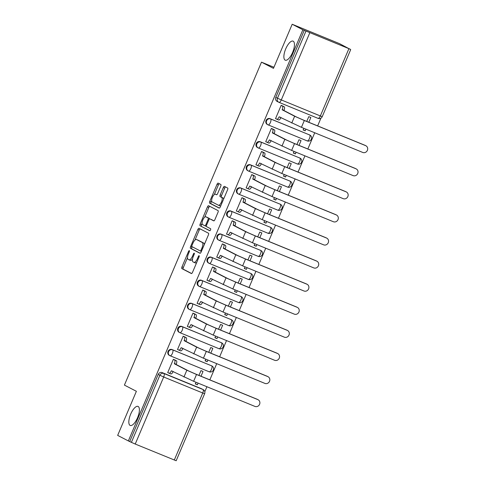 <?xml version="1.0" encoding="UTF-8"?>
<svg xmlns="http://www.w3.org/2000/svg" width="485" height="485" viewBox="0 0 485 485"><rect width="100%" height="100%" fill="white"/><g stroke="black" fill="none" stroke-linecap="round" stroke-linejoin="round"><path stroke-width="0.73" d="M189.326 250.636A1.103 0.412 -67.7 0 0 189.314 250.63A1.103 0.412 -67.7 0 0 188.526 251.46L181.972 266.895A1.576 0.594 -67.7 0 0 181.887 268.623L191.375 273.528A1.576 0.594 -67.7 0 0 191.393 273.54A1.576 0.594 -67.7 0 0 192.515 272.352L199.068 256.917A1.103 0.412 -67.7 0 0 199.135 255.704A1.103 0.412 -67.7 0 0 199.117 255.698A1.103 0.412 -67.7 0 0 198.329 256.535L197.486 258.529A5.05 1.891 -67.7 0 1 193.879 262.33A5.05 1.891 -67.7 0 1 193.824 262.306L193.03 261.9A5.05 1.891 -67.7 0 1 193.321 256.377L194.17 254.376A1.103 0.412 -67.7 0 0 194.23 253.17A1.103 0.412 -67.7 0 0 194.218 253.164A1.103 0.412 -67.7 0 0 193.43 253.994L192.581 255.995A5.05 1.891 -67.7 0 1 188.98 259.796A5.05 1.891 -67.7 0 1 188.92 259.772L188.131 259.36A5.05 1.891 -67.7 0 1 188.416 253.843L189.265 251.842A1.103 0.412 -67.7 0 0 189.326 250.636M285.144 60.134A10.294 3.856 -67.7 0 0 285.259 60.188A10.294 3.856 -67.7 0 0 292.667 52.283A10.294 3.856 -67.7 0 0 293.183 41.189A10.294 3.856 -67.7 0 0 293.067 41.134A10.294 3.856 -67.7 0 0 285.659 49.04A10.294 3.856 -67.7 0 0 285.144 60.134M130.095 425.406A10.294 3.856 -67.7 0 0 130.21 425.454A10.294 3.856 -67.7 0 0 137.619 417.549A10.294 3.856 -67.7 0 0 138.134 406.46A10.294 3.856 -67.7 0 0 138.019 406.406A10.294 3.856 -67.7 0 0 130.611 414.311A10.294 3.856 -67.7 0 0 130.095 425.406M220.748 186.228A1.576 0.594 -67.7 0 0 220.839 184.506L218.177 183.13A1.576 0.594 -67.7 0 0 218.159 183.118A1.576 0.594 -67.7 0 0 217.031 184.306L209.756 201.451A1.576 0.594 -67.7 0 0 209.665 203.179L219.153 208.083A1.576 0.594 -67.7 0 0 219.171 208.089A1.576 0.594 -67.7 0 0 220.299 206.901L227.574 189.762A1.576 0.594 -67.7 0 0 227.665 188.035L224.446 186.373A1.576 0.594 -67.7 0 0 224.428 186.367A1.576 0.594 -67.7 0 0 223.306 187.556L220.19 194.891A1.576 0.594 -67.7 0 0 220.099 196.613L221.694 197.437A4.226 1.582 -67.7 0 1 221.481 201.99A4.226 1.582 -67.7 0 1 218.444 205.234A4.226 1.582 -67.7 0 1 218.395 205.21L212.151 201.978A4.226 1.582 -67.7 0 1 212.363 197.431A4.226 1.582 -67.7 0 1 215.401 194.188A4.226 1.582 -67.7 0 1 215.449 194.206L216.492 194.746A1.576 0.594 -67.7 0 0 216.51 194.758A1.576 0.594 -67.7 0 0 217.632 193.57L220.748 186.228M128.349 440.926L117.667 435.397L136.388 391.292L124.409 385.102L261.488 62.159L273.467 68.355L292.188 24.25L302.876 29.779L128.349 440.926L131.399 442.356L159.856 375.311A3.219 2.983 -62.7 0 1 163.869 373.48L202.924 389.485A3.219 2.983 -62.7 0 1 203.148 389.588L201.481 388.728A3.219 2.983 117.3 0 0 201.263 388.624L202.924 389.485A3.219 1.206 -67.7 0 1 202.742 393.002L163.688 376.997L135.23 444.042L131.399 442.356M198.995 228.308A1.576 0.594 -67.7 0 0 198.977 228.302A1.576 0.594 -67.7 0 0 197.856 229.49L190.575 246.629A1.576 0.594 -67.7 0 0 190.49 248.356L199.978 253.267A1.576 0.594 -67.7 0 0 199.996 253.273A1.576 0.594 -67.7 0 0 201.117 252.085L208.398 234.94A1.576 0.594 -67.7 0 0 208.483 233.218L198.995 228.308M200.166 224.04L207.441 206.901A1.576 0.594 -67.7 0 1 208.568 205.713A1.576 0.594 -67.7 0 1 208.586 205.719L218.074 210.623A1.576 0.594 -67.7 0 1 217.983 212.351L214.873 219.687A1.576 0.594 -67.7 0 1 213.746 220.875A1.576 0.594 -67.7 0 1 213.727 220.869L209.878 218.88A1.576 0.594 -67.7 0 0 209.859 218.868A1.576 0.594 -67.7 0 0 208.738 220.057L206.671 224.925A1.576 0.594 -67.7 0 0 206.58 226.653L210.587 228.72A1.103 0.412 -67.7 0 1 210.532 229.914A1.103 0.412 -67.7 0 1 209.738 230.763A1.103 0.412 -67.7 0 0 209.738 230.763L200.075 225.767A1.576 0.594 -67.7 0 1 200.166 224.04L201.548 224.61L202.069 223.373M292.188 24.25L339.524 43.65L350.158 49.3M204.803 391.728L206.925 386.739M209.841 379.864L216.722 363.647M219.644 356.778L226.525 340.561M229.441 333.686L236.328 317.475M239.244 310.6L246.125 294.383M249.041 287.514L255.928 271.297M258.844 264.422L265.725 248.205M268.642 241.336L275.529 225.119M278.445 218.25L285.325 202.033M288.242 195.158L295.129 178.941M298.045 172.072L304.926 155.855M307.848 148.98L314.729 132.769M317.645 125.894L320.937 118.146M302.876 29.779L350.206 49.179M129.731 441.495L158.189 374.45A3.219 2.983 -62.7 0 1 162.208 372.619L201.263 388.624M174.285 460.047L202.742 393.002L204.634 393.705L176.17 460.75L135.23 444.042M201.008 376.245L203.039 371.462L200.972 370.613L198.941 375.396M175.4 360.234L173.369 359.3L167.713 372.619L168.695 373.02M185.203 337.142L183.172 336.208L177.516 349.527L178.492 349.934M205.822 359.179L205.119 360.84L207.186 361.689L205.191 360.658M210.811 353.159L212.842 348.369L210.769 347.521L208.738 352.31M195.006 314.056L192.969 313.122L187.319 326.441L188.295 326.841M215.625 336.093L214.916 337.754L216.989 338.603L214.994 337.572M220.608 330.067L222.639 325.283L220.572 324.435L218.541 329.218M204.803 290.97L202.772 290.03L197.116 303.355L198.098 303.755M225.422 313.001L224.719 314.668L226.786 315.517L224.797 314.486M230.411 306.981L232.442 302.197L230.369 301.349L228.338 306.132M214.606 267.878L212.569 266.944L206.919 280.263L207.895 280.663M235.225 289.915L234.516 291.576L236.589 292.425L234.594 291.394M240.208 283.895L242.239 279.105L240.172 278.257L238.141 283.046M224.403 244.792L222.373 243.858L216.716 257.177L217.698 257.577M245.022 266.829L244.319 268.49L246.386 269.339L244.398 268.308M250.011 260.803L252.042 256.019L249.975 255.171L247.938 259.954M234.206 221.706L232.169 220.766L226.519 234.091L227.495 234.491M254.825 243.737L254.116 245.404L256.189 246.253L254.195 245.222M259.808 237.717L261.845 232.927L259.772 232.079L257.741 236.868M244.004 198.614L241.973 197.68L236.316 210.999L237.298 211.399M264.622 220.651L263.919 222.312L265.986 223.161L263.998 222.13M269.611 214.625L271.642 209.841L269.575 208.993L267.544 213.776M253.807 175.528L251.776 174.594L246.119 187.913L247.095 188.313M274.425 197.565L273.722 199.226L275.789 200.075L273.795 199.044M279.415 191.539L281.445 186.755L279.372 185.907L277.341 190.69M263.61 152.435L261.573 151.502L255.916 164.821L256.898 165.227M284.228 174.473L283.519 176.134L285.592 176.983L283.598 175.952M289.212 168.453L291.242 163.663L289.175 162.814L287.144 167.604M273.407 129.35L271.376 128.416L265.719 141.735L266.695 142.135M294.025 151.387L293.322 153.048L295.389 153.897L293.395 152.866M299.015 145.361L301.046 140.577L298.972 139.728L296.941 144.512M283.21 106.263L281.173 105.324L275.522 118.649L276.498 119.049M303.828 128.295L303.119 129.962L305.192 130.811L303.198 129.78M270.012 118.649L270.6 118.952A3.219 1.206 112.3 0 1 270.418 122.469A3.219 1.206 112.3 0 1 268.126 124.887A3.219 1.206 112.3 0 1 268.09 124.875A3.219 2.983 -62.7 0 1 267.865 124.772L267.277 124.463A3.219 2.983 117.3 0 1 270.012 118.649L309.654 134.963A3.219 2.983 -62.7 0 1 309.879 135.066L309.291 134.757A3.219 2.983 117.3 0 0 309.066 134.654M260.209 141.735L260.803 142.044A3.219 1.206 112.3 0 1 260.621 145.555A3.219 1.206 112.3 0 1 258.323 147.98A3.219 1.206 112.3 0 1 258.287 147.961A3.219 2.983 -62.7 0 1 258.068 147.858L257.474 147.555A3.219 2.983 117.3 0 1 260.209 141.735L299.857 158.049A3.219 2.983 -62.7 0 1 300.076 158.152L299.487 157.849A3.219 2.983 117.3 0 0 299.263 157.746M250.412 164.821L251 165.13A3.219 1.206 112.3 0 1 250.818 168.647A3.219 1.206 112.3 0 1 248.526 171.066A3.219 1.206 112.3 0 1 248.49 171.047A3.219 2.983 -62.7 0 1 248.265 170.95L247.677 170.641A3.219 2.983 117.3 0 1 250.412 164.821L290.054 181.135A3.219 2.983 -62.7 0 1 290.279 181.238L289.684 180.935A3.219 2.983 117.3 0 0 289.466 180.832M240.608 187.913L241.203 188.216A3.219 1.206 112.3 0 1 241.021 191.733A3.219 1.206 112.3 0 1 238.723 194.158A3.219 1.206 112.3 0 1 238.687 194.139A3.219 2.983 -62.7 0 1 238.468 194.036L237.874 193.727A3.219 2.983 117.3 0 1 240.608 187.913L280.257 204.227A3.219 2.983 -62.7 0 1 280.475 204.331L279.887 204.021A3.219 2.983 117.3 0 0 279.663 203.918M230.811 210.999L231.4 211.308A3.219 1.206 112.3 0 1 231.218 214.825A3.219 1.206 112.3 0 1 228.926 217.244A3.219 1.206 112.3 0 1 228.89 217.225A3.219 2.983 -62.7 0 1 228.665 217.122L228.077 216.819A3.219 2.983 117.3 0 1 230.811 210.999L270.454 227.313A3.219 2.983 -62.7 0 1 270.678 227.416L270.084 227.113A3.219 2.983 117.3 0 0 269.866 227.01M221.008 234.091L221.603 234.394A3.219 1.206 112.3 0 1 221.415 237.911A3.219 1.206 112.3 0 1 219.123 240.33A3.219 1.206 112.3 0 1 219.087 240.317A3.219 2.983 -62.7 0 1 218.868 240.214L218.274 239.905A3.219 2.983 117.3 0 1 221.008 234.091L260.657 250.405A3.219 2.983 -62.7 0 1 260.875 250.502L260.287 250.199A3.219 2.983 117.3 0 0 260.063 250.096M211.211 257.177L211.799 257.48A3.219 1.206 112.3 0 1 211.618 260.997A3.219 1.206 112.3 0 1 209.32 263.422A3.219 1.206 112.3 0 1 209.284 263.404A3.219 2.983 -62.7 0 1 209.065 263.3L208.477 262.997A3.219 2.983 117.3 0 1 211.211 257.177L250.854 273.491A3.219 2.983 -62.7 0 1 251.078 273.595L250.484 273.285A3.219 2.983 117.3 0 0 250.266 273.188M201.408 280.263L201.996 280.572A3.219 1.206 112.3 0 1 201.815 284.089A3.219 1.206 112.3 0 1 199.523 286.508A3.219 1.206 112.3 0 1 199.487 286.489A3.219 2.983 -62.7 0 1 199.262 286.386L198.674 286.083A3.219 2.983 117.3 0 1 201.408 280.263L241.051 296.577A3.219 2.983 -62.7 0 1 241.275 296.681L240.687 296.377A3.219 2.983 117.3 0 0 240.463 296.274M191.605 303.355L192.199 303.658A3.219 1.206 112.3 0 1 192.018 307.175A3.219 1.206 112.3 0 1 189.72 309.594A3.219 1.206 112.3 0 1 189.683 309.582A3.219 2.983 -62.7 0 1 189.465 309.478L188.871 309.169A3.219 2.983 117.3 0 1 191.605 303.355L231.254 319.67A3.219 2.983 -62.7 0 1 231.472 319.773L230.884 319.463A3.219 2.983 117.3 0 0 230.66 319.36M181.808 326.441L182.396 326.751A3.219 1.206 112.3 0 1 182.214 330.261A3.219 1.206 112.3 0 1 179.923 332.686A3.219 1.206 112.3 0 1 179.887 332.668A3.219 2.983 -62.7 0 1 179.662 332.564L179.074 332.261A3.219 2.983 117.3 0 1 181.808 326.441L221.451 342.756A3.219 2.983 -62.7 0 1 221.675 342.859L221.081 342.555A3.219 2.983 117.3 0 0 220.863 342.452M172.005 349.533L172.599 349.837A3.219 1.206 112.3 0 1 172.417 353.353A3.219 1.206 112.3 0 1 170.12 355.772A3.219 1.206 112.3 0 1 170.083 355.754A3.219 2.983 -62.7 0 1 169.865 355.657L169.271 355.347A3.219 2.983 117.3 0 1 172.005 349.533L211.654 365.842A3.219 2.983 -62.7 0 1 211.872 365.945L211.284 365.641A3.219 2.983 117.3 0 0 211.06 365.538M261.488 62.159L273.928 67.257M196.025 382.271L195.316 383.932L197.389 384.781L195.394 383.75M305.192 130.811L305.896 129.143M308.812 122.275L310.843 117.491L308.775 116.642L306.744 121.426M197.389 384.781L198.092 383.12M207.186 361.689L207.895 360.028M216.989 338.603L217.692 336.942M226.786 315.517L227.495 313.85M236.589 292.425L237.292 290.764M246.386 269.339L247.095 267.678M256.189 246.253L256.892 244.585M265.986 223.161L266.695 221.499M275.789 200.075L276.492 198.413M285.592 176.983L286.296 175.321M295.389 153.897L296.099 152.235M304.253 30.343L275.795 97.388A3.219 2.983 117.3 0 0 277.074 101.377L278.742 102.238A3.219 2.983 -62.7 0 1 277.462 98.249L305.92 31.204M189.035 259.821L190.302 260.336A5.05 1.891 -67.7 0 0 190.356 260.36A5.05 1.891 -67.7 0 0 192.509 259.087M193.939 262.355L195.2 262.87A5.05 1.891 -67.7 0 0 195.261 262.9A5.05 1.891 -67.7 0 0 196.771 262.324M187.507 257.68L183.354 267.465A1.576 0.594 -67.7 0 0 183.263 269.187L191.636 273.516M192.151 246.738L191.957 247.198A1.576 0.594 -67.7 0 0 191.866 248.92L200.238 253.249M200.117 228.89A1.576 0.594 -67.7 0 0 199.232 230.054L194.976 240.081M191.993 245.416A1.103 0.412 -67.7 0 0 191.933 246.623L200.256 250.933A1.103 0.412 -67.7 0 0 200.275 250.939A1.103 0.412 -67.7 0 0 201.063 250.102L201.954 247.999A5.05 1.891 -67.7 0 0 202.239 242.476L196.546 239.529A5.05 1.891 -67.7 0 0 196.492 239.505A5.05 1.891 -67.7 0 0 192.885 243.306L191.993 245.416M204.246 244.725A5.05 1.891 -67.7 0 0 203.621 243.04L202.239 242.476M197.813 240.051A5.05 1.891 -67.7 0 1 197.868 240.069A5.05 1.891 -67.7 0 1 197.928 240.099L203.621 243.04M204.712 217.153L208.823 207.465L207.441 206.901M209.702 206.295A1.576 0.594 -67.7 0 0 208.823 207.465M213.988 220.857L211.26 219.444A1.576 0.594 -67.7 0 0 211.242 219.432A1.576 0.594 -67.7 0 0 211.224 219.426M209.95 230.727L200.075 225.767M205.889 216.813A4.226 1.582 -67.7 0 0 205.84 216.789A4.226 1.582 -67.7 0 0 202.797 220.032A4.226 1.582 -67.7 0 0 202.584 224.585L204.785 225.725A1.576 0.594 -67.7 0 0 204.803 225.731A1.576 0.594 -67.7 0 0 205.931 224.543L207.998 219.675A1.576 0.594 -67.7 0 0 208.089 217.953L205.889 216.813L207.265 217.377A4.226 1.582 -67.7 0 0 207.216 217.359A4.226 1.582 -67.7 0 0 207.168 217.341M204.822 225.737L206.167 226.289A1.576 0.594 -67.7 0 0 206.186 226.295A1.576 0.594 -67.7 0 0 206.398 226.289M209.653 218.874A1.576 0.594 -67.7 0 0 209.465 218.517L208.089 217.953M207.265 217.377L209.465 218.517M201.548 224.61A1.576 0.594 -67.7 0 0 201.457 226.331M215.401 194.188L216.746 194.74A4.226 1.582 -67.7 0 0 216.734 194.734L215.449 194.206M218.492 205.252L219.778 205.779A4.226 1.582 -67.7 0 0 219.826 205.798A4.226 1.582 -67.7 0 0 220.905 205.476M223.585 199.153A4.226 1.582 -67.7 0 0 223.076 198.007L221.694 197.437M225.567 186.949A1.576 0.594 -67.7 0 0 224.682 188.119L221.572 195.455A1.576 0.594 -67.7 0 0 221.481 197.183L223.076 198.007M211.636 200.832L211.133 202.015A1.576 0.594 -67.7 0 0 211.048 203.742L219.414 208.071M219.293 183.706A1.576 0.594 -67.7 0 0 218.414 184.876L214.321 194.509M167.749 372.535L169.01 373.183A3.219 1.206 -67.7 0 0 169.047 373.201A3.219 1.206 -67.7 0 0 171.344 370.776L193.63 381.289L254.977 406.43A3.698 3.431 117.3 0 0 258.117 399.743A3.698 3.431 117.3 0 0 257.862 399.622L257.165 399.264A3.698 3.431 -62.7 0 1 257.42 399.379L258.117 399.743M173.163 371.449L173.139 371.516A3.219 1.206 112.3 0 1 170.841 373.935A3.219 1.206 112.3 0 1 170.805 373.917L169.089 373.214M174.461 359.743L176.401 360.749A3.219 1.206 112.3 0 1 176.213 364.265L174.327 363.75L186.84 370.219L196.522 374.481L257.862 399.622M257.165 399.264L195.825 374.117L188.635 370.958L176.122 364.484M174.327 363.75L174.424 363.526A3.219 1.206 -67.7 0 0 174.606 360.009L176.401 360.749M173.345 359.361L174.606 360.009M177.552 349.442L178.813 350.097A3.219 1.206 -67.7 0 0 178.85 350.115A3.219 1.206 -67.7 0 0 181.141 347.69L203.433 358.203L264.774 383.344A3.698 3.431 117.3 0 0 267.92 376.651A3.698 3.431 117.3 0 0 267.665 376.536L266.968 376.172A3.698 3.431 -62.7 0 1 267.223 376.293L267.92 376.651M182.966 348.363L182.936 348.424A3.219 1.206 112.3 0 1 180.644 350.849A3.219 1.206 112.3 0 1 180.608 350.831L178.886 350.128M184.264 336.657L186.198 337.657A3.219 1.206 112.3 0 1 186.016 341.173L184.13 340.664L196.643 347.133L206.319 351.395L267.665 376.536M266.968 376.172L205.622 351.031L198.432 347.866L185.925 341.398M184.13 340.664L184.221 340.44A3.219 1.206 -67.7 0 0 184.403 336.923L186.198 337.657M183.142 336.269L184.403 336.923M187.356 326.356L188.617 327.005A3.219 1.206 -67.7 0 0 188.647 327.023A3.219 1.206 -67.7 0 0 190.944 324.604L213.23 335.111L274.577 360.258A3.698 3.431 117.3 0 0 277.717 353.565A3.698 3.431 117.3 0 0 277.462 353.45L276.765 353.086A3.698 3.431 -62.7 0 1 277.02 353.201L277.717 353.565M192.763 325.271L192.739 325.338A3.219 1.206 112.3 0 1 190.441 327.757A3.219 1.206 112.3 0 1 190.405 327.745L188.689 327.036M194.061 313.571L196.001 314.571A3.219 1.206 112.3 0 1 195.819 318.087L193.927 317.572L206.44 324.047L216.122 328.303L277.462 353.45M276.765 353.086L215.425 327.945L208.235 324.78L195.722 318.305M193.927 317.572L194.024 317.354A3.219 1.206 -67.7 0 0 194.206 313.837L196.001 314.571M192.945 313.183L194.206 313.837M197.152 303.264L198.413 303.919A3.219 1.206 -67.7 0 0 198.45 303.937A3.219 1.206 -67.7 0 0 200.742 301.512L223.033 312.025L284.374 337.166A3.698 3.431 117.3 0 0 287.52 330.479A3.698 3.431 117.3 0 0 287.265 330.358L286.568 330A3.698 3.431 -62.7 0 1 286.823 330.115L287.52 330.479M202.566 302.185L202.536 302.252A3.219 1.206 112.3 0 1 200.244 304.671A3.219 1.206 112.3 0 1 200.208 304.653L198.486 303.95M203.864 290.479L205.798 291.485A3.219 1.206 112.3 0 1 205.616 294.995L203.73 294.486L216.243 300.955L225.925 305.217L287.265 330.358M286.568 330L225.222 304.853L218.038 301.694L205.525 295.219M203.73 294.486L203.821 294.262A3.219 1.206 -67.7 0 0 204.003 290.745L205.798 291.485M202.742 290.097L204.003 290.745M206.956 280.178L208.217 280.833A3.219 1.206 -67.7 0 0 208.253 280.845A3.219 1.206 -67.7 0 0 210.545 278.426L232.83 288.933L294.177 314.08A3.698 3.431 117.3 0 0 297.323 307.387A3.698 3.431 117.3 0 0 297.069 307.272L296.365 306.908A3.698 3.431 -62.7 0 1 296.62 307.029L297.323 307.387M212.363 279.099L212.339 279.16A3.219 1.206 112.3 0 1 210.047 281.585A3.219 1.206 112.3 0 1 210.011 281.567L208.289 280.863M213.661 267.393L215.601 268.393A3.219 1.206 112.3 0 1 215.419 271.909L213.527 271.394L226.04 277.869L235.722 282.125L297.069 307.272M296.365 306.908L235.025 281.767L227.835 278.602L215.322 272.133M213.527 271.394L213.624 271.176A3.219 1.206 -67.7 0 0 213.806 267.659L215.601 268.393M212.545 267.005L213.806 267.659M216.753 257.092L218.014 257.741A3.219 1.206 -67.7 0 0 218.05 257.759A3.219 1.206 -67.7 0 0 220.348 255.34L242.633 265.847L303.974 290.988A3.698 3.431 117.3 0 0 307.12 284.301A3.698 3.431 117.3 0 0 306.866 284.18L306.168 283.822A3.698 3.431 -62.7 0 1 306.423 283.937L307.12 284.301M222.166 256.007L222.142 256.074A3.219 1.206 112.3 0 1 219.844 258.493A3.219 1.206 112.3 0 1 219.808 258.481L218.086 257.771M223.464 244.307L225.398 245.307A3.219 1.206 112.3 0 1 225.216 248.823L223.33 248.308L235.843 254.783L245.525 259.038L306.866 284.18M306.168 283.822L244.828 258.681L237.638 255.516L225.125 249.041M223.33 248.308L223.421 248.084A3.219 1.206 -67.7 0 0 223.603 244.567L225.398 245.307M222.348 243.919L223.603 244.567M226.556 234L227.817 234.655A3.219 1.206 -67.7 0 0 227.853 234.673A3.219 1.206 -67.7 0 0 230.145 232.248L252.436 242.761L313.777 267.902A3.698 3.431 117.3 0 0 316.923 261.215A3.698 3.431 117.3 0 0 316.669 261.094L315.965 260.736A3.698 3.431 -62.7 0 1 316.22 260.851L316.923 261.215M231.969 232.921L231.939 232.988A3.219 1.206 112.3 0 1 229.647 235.407A3.219 1.206 112.3 0 1 229.611 235.389L227.889 234.685M233.261 221.215L235.201 222.215A3.219 1.206 112.3 0 1 235.019 225.731L233.127 225.222L245.64 231.691L255.322 235.952L316.669 261.094M315.965 260.736L254.625 235.589L247.435 232.424L234.922 225.955M233.127 225.222L233.224 224.998A3.219 1.206 -67.7 0 0 233.406 221.481L235.201 222.215M232.145 220.833L233.406 221.481M236.353 210.914L237.614 211.563A3.219 1.206 -67.7 0 0 237.65 211.581A3.219 1.206 -67.7 0 0 239.948 209.162L262.233 219.669L323.58 244.816A3.698 3.431 117.3 0 0 326.72 238.123A3.698 3.431 117.3 0 0 326.466 238.008L325.768 237.644A3.698 3.431 -62.7 0 1 326.023 237.765L326.72 238.123M241.766 209.835L241.742 209.896A3.219 1.206 112.3 0 1 239.444 212.321A3.219 1.206 112.3 0 1 239.408 212.303L237.692 211.593M243.064 198.129L245.004 199.129A3.219 1.206 112.3 0 1 244.816 202.645L242.93 202.13L255.443 208.605L265.125 212.86L326.466 238.008M325.768 237.644L264.428 212.503L257.238 209.338L244.725 202.869M242.93 202.13L243.021 201.912A3.219 1.206 -67.7 0 0 243.209 198.395L245.004 199.129M241.948 197.741L243.209 198.395M246.156 187.828L247.417 188.477A3.219 1.206 -67.7 0 0 247.453 188.495A3.219 1.206 -67.7 0 0 249.745 186.07L272.036 196.583L333.377 221.724A3.698 3.431 117.3 0 0 336.523 215.037A3.698 3.431 117.3 0 0 336.269 214.916L335.571 214.558A3.698 3.431 -62.7 0 1 335.826 214.673L336.523 215.037M251.569 186.743L251.539 186.81A3.219 1.206 112.3 0 1 249.248 189.229A3.219 1.206 112.3 0 1 249.211 189.211L247.489 188.507M252.867 175.036L254.801 176.043A3.219 1.206 112.3 0 1 254.619 179.559L252.733 179.044L265.246 185.512L274.922 189.774L336.269 214.916M335.571 214.558L274.225 189.411L267.035 186.252L254.522 179.777M252.733 179.044L252.824 178.819A3.219 1.206 -67.7 0 0 253.006 175.303L254.801 176.043M251.745 174.655L253.006 175.303M255.953 164.736L257.214 165.391A3.219 1.206 -67.7 0 0 257.25 165.403A3.219 1.206 -67.7 0 0 259.548 162.984L281.833 173.497L343.18 198.638A3.698 3.431 117.3 0 0 346.32 191.945A3.698 3.431 117.3 0 0 346.066 191.83L345.368 191.466A3.698 3.431 -62.7 0 1 345.623 191.587L346.32 191.945M261.366 163.657L261.342 163.718A3.219 1.206 112.3 0 1 259.045 166.143A3.219 1.206 112.3 0 1 259.008 166.125L257.292 165.421M262.664 151.95L264.604 152.951A3.219 1.206 112.3 0 1 264.422 156.467L262.531 155.952L275.043 162.427L284.725 166.688L346.066 191.83M345.368 191.466L284.028 166.325L276.838 163.16L264.325 156.691M262.531 155.952L262.627 155.733A3.219 1.206 -67.7 0 0 262.809 152.217L264.604 152.951M261.548 151.562L262.809 152.217M265.756 141.65L267.017 142.299A3.219 1.206 -67.7 0 0 267.053 142.317A3.219 1.206 -67.7 0 0 269.345 139.898L291.637 150.405L352.977 175.552A3.698 3.431 117.3 0 0 356.123 168.859A3.698 3.431 117.3 0 0 355.869 168.744L355.172 168.38A3.698 3.431 -62.7 0 1 355.426 168.495L356.123 168.859M271.17 140.565L271.139 140.632A3.219 1.206 112.3 0 1 268.848 143.051A3.219 1.206 112.3 0 1 268.811 143.039L267.089 142.329M272.467 128.864L274.401 129.865A3.219 1.206 112.3 0 1 274.219 133.381L272.334 132.866L284.847 139.34L294.528 143.596L355.869 168.744M355.172 168.38L293.825 143.239L286.641 140.074L274.128 133.599M272.334 132.866L272.424 132.641A3.219 1.206 -67.7 0 0 272.606 129.131L274.401 129.865M271.345 128.476L272.606 129.131M275.559 118.558L276.82 119.213A3.219 1.206 -67.7 0 0 276.856 119.231A3.219 1.206 -67.7 0 0 279.148 116.806L301.434 127.319L362.78 152.46A3.698 3.431 117.3 0 0 365.92 145.773A3.698 3.431 117.3 0 0 365.666 145.652L364.969 145.294A3.698 3.431 -62.7 0 1 365.223 145.409L365.92 145.773M280.967 117.479L280.942 117.546A3.219 1.206 112.3 0 1 278.645 119.965A3.219 1.206 112.3 0 1 278.608 119.947L276.893 119.243M282.264 105.772L284.204 106.779A3.219 1.206 112.3 0 1 284.022 110.289L282.131 109.78L294.644 116.248L304.325 120.51L365.666 145.652M364.969 145.294L303.628 120.147L296.438 116.988L283.925 110.513M282.131 109.78L282.228 109.555A3.219 1.206 -67.7 0 0 282.409 106.039L284.204 106.779M281.148 105.39L282.409 106.039M189.289 251.776L188.526 251.46M199.099 256.844L198.329 256.535M194.194 254.31L193.43 253.994M309.751 32.889L281.294 99.934L320.349 115.945A3.219 1.206 112.3 0 1 318.057 118.364A3.219 1.206 112.3 0 1 318.021 118.346L279.039 102.371M275.795 97.388L281.294 99.934A3.219 1.206 112.3 0 1 279.002 102.359L318.057 118.364A3.219 3.219 0 0 0 322.234 116.642L320.349 115.945L348.806 48.9M162.208 372.619L163.869 373.48A3.219 1.206 -67.7 0 1 163.688 376.997L158.189 374.45M268.163 124.906L307.144 140.88A3.219 1.206 -67.7 0 0 307.181 140.899L268.126 124.887A3.219 3.219 0 0 1 267.865 124.772A3.219 2.983 -62.7 0 1 270.6 118.952L309.654 134.963A3.219 1.206 112.3 0 1 309.472 138.48A3.219 1.206 -67.7 0 1 307.181 140.899A3.219 3.219 0 0 0 311.321 139.274A3.219 3.219 0 0 0 309.879 135.066M258.359 147.992L297.341 163.972A3.219 1.206 -67.7 0 0 297.378 163.985L258.323 147.98A3.219 3.219 0 0 1 258.068 147.858A3.219 2.983 -62.7 0 1 260.803 142.044L299.857 158.049A3.219 1.206 112.3 0 1 299.675 161.566A3.219 1.206 -67.7 0 1 297.378 163.985A3.219 3.219 0 0 0 301.518 162.36A3.219 3.219 0 0 0 300.076 158.152M248.562 171.078L287.544 187.058A3.219 1.206 -67.7 0 0 287.581 187.077L248.526 171.066A3.219 3.219 0 0 1 248.265 170.95A3.219 2.983 -62.7 0 1 251 165.13L290.054 181.135A3.219 1.206 112.3 0 1 289.872 184.652A3.219 1.206 -67.7 0 1 287.581 187.077A3.219 3.219 0 0 0 291.721 185.446A3.219 3.219 0 0 0 290.279 181.238M238.759 194.17L277.741 210.144A3.219 1.206 -67.7 0 0 277.778 210.163L238.723 194.158A3.219 3.219 0 0 1 238.468 194.036A3.219 2.983 -62.7 0 1 241.203 188.216L280.257 204.227A3.219 1.206 112.3 0 1 280.075 207.744A3.219 1.206 -67.7 0 1 277.778 210.163A3.219 3.219 0 0 0 281.918 208.538A3.219 3.219 0 0 0 280.475 204.331M228.962 217.256L267.944 233.237A3.219 1.206 -67.7 0 0 267.981 233.249L228.926 217.244A3.219 3.219 0 0 1 228.665 217.122A3.219 2.983 -62.7 0 1 231.4 211.308L270.454 227.313A3.219 1.206 112.3 0 1 270.272 230.83A3.219 1.206 -67.7 0 1 267.981 233.249A3.219 3.219 0 0 0 272.121 231.624A3.219 3.219 0 0 0 270.678 227.416M219.159 240.348L258.141 256.322A3.219 1.206 -67.7 0 0 258.178 256.341L219.123 240.33A3.219 3.219 0 0 1 218.868 240.214A3.219 2.983 -62.7 0 1 221.603 234.394L260.657 250.405A3.219 1.206 112.3 0 1 260.475 253.916A3.219 1.206 -67.7 0 1 258.178 256.341A3.219 3.219 0 0 0 262.318 254.716A3.219 3.219 0 0 0 260.875 250.502M209.362 263.434L248.344 279.409A3.219 1.206 -67.7 0 0 248.381 279.427L209.32 263.422A3.219 3.219 0 0 1 209.065 263.3A3.219 2.983 -62.7 0 1 211.799 257.48L250.854 273.491A3.219 1.206 112.3 0 1 250.672 277.008A3.219 1.206 -67.7 0 1 248.381 279.427A3.219 3.219 0 0 0 252.515 277.802A3.219 3.219 0 0 0 251.078 273.595M199.559 286.52L238.541 302.501A3.219 1.206 -67.7 0 0 238.578 302.519L199.523 286.508A3.219 3.219 0 0 1 199.262 286.386A3.219 2.983 -62.7 0 1 201.996 280.572L241.051 296.577A3.219 1.206 112.3 0 1 240.869 300.094A3.219 1.206 -67.7 0 1 238.578 302.519A3.219 3.219 0 0 0 242.718 300.888A3.219 3.219 0 0 0 241.275 296.681M189.762 309.612L228.738 325.587A3.219 1.206 -67.7 0 0 228.774 325.605L189.72 309.594A3.219 3.219 0 0 1 189.465 309.478A3.219 2.983 -62.7 0 1 192.199 303.658L231.254 319.67A3.219 1.206 112.3 0 1 231.072 323.186A3.219 1.206 -67.7 0 1 228.774 325.605A3.219 3.219 0 0 0 232.915 323.98A3.219 3.219 0 0 0 231.472 319.773M179.959 332.698L218.941 348.679A3.219 1.206 -67.7 0 0 218.977 348.691L179.923 332.686A3.219 3.219 0 0 1 179.662 332.564A3.219 2.983 -62.7 0 1 182.396 326.751L221.451 342.756A3.219 1.206 112.3 0 1 221.269 346.272A3.219 1.206 -67.7 0 1 218.977 348.691A3.219 3.219 0 0 0 223.118 347.066A3.219 3.219 0 0 0 221.675 342.859M170.156 355.784L209.138 371.765A3.219 1.206 -67.7 0 0 209.174 371.783L170.12 355.772A3.219 3.219 0 0 1 169.865 355.657A3.219 2.983 -62.7 0 1 172.599 349.837L211.654 365.842A3.219 1.206 112.3 0 1 211.472 369.358A3.219 1.206 -67.7 0 1 209.174 371.783A3.219 3.219 0 0 0 213.315 370.152A3.219 3.219 0 0 0 211.872 365.945M193.345 256.31L192.581 255.995M198.25 258.844L197.486 258.529M183.263 269.187L181.887 268.623M183.354 267.465L181.972 266.895M191.866 248.92L190.49 248.356M191.957 247.198L190.575 246.629M199.232 230.054L197.856 229.49M201.408 251.4L200.287 250.939L201.408 251.4M201.827 250.418L201.063 250.102M202.718 248.314L201.954 247.999M197.928 240.099L196.546 239.529M206.701 224.858L205.931 224.543M208.762 219.99L207.998 219.675M221.481 197.183L220.099 196.613M221.572 195.455L220.19 194.891M224.682 188.119L223.306 187.556M211.048 203.742L209.665 203.179M211.133 202.015L209.756 201.451M218.414 184.876L217.031 184.306M171.344 370.776L173.139 371.516M186.84 370.219L183.948 377.027M174.424 363.526L176.213 364.265M196.522 374.481L193.63 381.289M181.141 347.69L182.936 348.424M196.643 347.133L193.751 353.941M184.221 340.44L186.016 341.173M206.319 351.395L203.433 358.203M190.944 324.604L192.739 325.338M206.44 324.047L203.548 330.855M194.024 317.354L195.819 318.087M216.122 328.303L213.23 335.111M200.742 301.512L202.536 302.252M216.243 300.955L213.351 307.763M203.821 294.262L205.616 294.995M225.925 305.217L223.033 312.025M210.545 278.426L212.339 279.16M226.04 277.869L223.155 284.677M213.624 271.176L215.419 271.909M235.722 282.125L232.83 288.933M220.348 255.34L222.142 256.074M235.843 254.783L232.952 261.591M223.421 248.084L225.216 248.823M245.525 259.038L242.633 265.847M230.145 232.248L231.939 232.988M245.64 231.691L242.755 238.499M233.224 224.998L235.019 225.731M255.322 235.952L252.436 242.761M239.948 209.162L241.742 209.896M255.443 208.605L252.552 215.413M243.021 201.912L244.816 202.645M265.125 212.86L262.233 219.669M249.745 186.07L251.539 186.81M265.246 185.512L262.355 192.321M252.824 178.819L254.619 179.559M274.922 189.774L272.036 196.583M259.548 162.984L261.342 163.718M275.043 162.427L272.152 169.235M262.627 155.733L264.422 156.467M284.725 166.688L281.833 173.497M269.345 139.898L271.139 140.632M284.847 139.34L281.955 146.149M272.424 132.641L274.219 133.381M294.528 143.596L291.637 150.405M279.148 116.806L280.942 117.546M294.644 116.248L291.758 123.057M282.228 109.555L284.022 110.289M304.325 120.51L301.434 127.319M322.234 116.642L350.697 49.603M204.634 393.705A3.219 3.219 0 0 0 203.148 389.588M190.356 260.36L188.98 259.796M195.261 262.9L193.879 262.33M197.868 240.069L196.492 239.505M207.216 217.359L205.84 216.789M206.186 226.295L204.803 225.731M219.826 205.798L218.444 205.234M169.047 373.201L170.841 373.935M178.85 350.115L180.644 350.849M188.647 327.023L190.441 327.757M198.45 303.937L200.244 304.671M208.253 280.845L210.047 281.585M218.05 257.759L219.844 258.493M227.853 234.673L229.647 235.407M237.65 211.581L239.444 212.321M247.453 188.495L249.248 189.229M257.25 165.403L259.045 166.143M267.053 142.317L268.848 143.051M276.856 119.231L278.645 119.965"/></g></svg>

